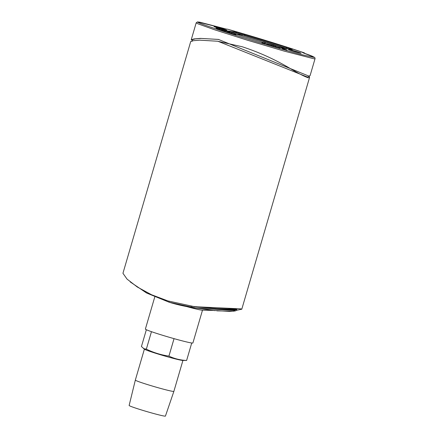 <?xml version="1.0" encoding="UTF-8"?>
<svg xmlns="http://www.w3.org/2000/svg" width="438" height="438" viewBox="0 0 438 438"><rect width="100%" height="100%" fill="white"/><g stroke="black" fill="none" stroke-linecap="round" stroke-linejoin="round"><path stroke-width="0.66" d="M309.266 76.119L309.573 77.406L308.379 77.822C304.673 76.672 298.355 73.414 289.43 68.043C274.473 59.234 258.716 52.133 242.154 46.735L217.598 41.232L199.772 40.176L193.497 40.679L190.738 41.468L122.947 273.285L127.053 279.11L137.28 287L151.537 294.741L167.831 300.906L194.571 306.704L240.823 308.856L241.781 309.228L236.542 310.296M135.331 380.102L129.133 405.473A18.911 0.887 -163.7 0 0 144.326 410.833A18.911 0.887 -163.7 0 0 164.535 416.1A18.911 0.887 -163.7 0 0 165.427 416.089L173.875 391.375A20.077 0.947 -163.7 0 1 173.875 391.375A20.077 0.947 -163.7 0 1 172.922 391.386A20.077 0.947 -163.7 0 1 151.466 385.79A20.077 0.947 -163.7 0 1 135.331 380.102L144.381 349.157M154.778 296.926L145.378 329.075A24.758 1.166 16.3 0 0 151.455 331.675A24.758 1.166 16.3 0 0 174.039 338.64L168.926 356.127C174.494 358.727 180.39 360.173 186.615 360.479L191.734 342.992L186.615 360.479A24.758 1.166 -163.7 0 1 186.615 360.479L182.602 360.419A20.077 0.947 -163.7 0 1 181.994 360.365A20.077 0.947 -163.7 0 1 162.208 355.267A20.077 0.947 -163.7 0 1 144.66 349.327L141.436 346.546L146.358 329.721M213.032 310.241L213.016 310.307A34.892 1.643 -163.7 0 1 212.414 310.433A34.892 1.643 -163.7 0 1 211.362 310.334A34.892 1.643 -163.7 0 1 206.626 309.425M212.414 310.433L202.099 310.153A24.758 1.166 -163.7 0 1 201.354 310.088A24.758 1.166 -163.7 0 1 186.577 306.545M143.45 348.599L146.341 349.163A24.758 1.166 -163.7 0 1 146.341 349.163L151.46 331.675L146.341 349.163C153.541 352.634 161.064 354.955 168.926 356.127A24.758 1.166 -163.7 0 1 168.926 356.127L174.05 338.645A24.758 1.166 16.3 0 0 191.729 342.992A24.758 1.166 16.3 0 0 192.901 342.97L202.498 310.164M190.99 306.184L218.912 308.927L236.755 309.874L236.865 309.502L236.06 309.223L216.843 308.659L195.994 306.896M217.56 28.716L216.065 28.158L217.626 28.503M286.978 49.992L282.231 48.563L286.978 49.992M191.97 41.386L192.479 39.644L195.184 38.894L201.321 38.424L218.688 39.458M308.752 76.07L308.576 76.666L307.443 77.055L217.954 41.282M273.805 45.53L275.31 45.93M279.86 47.331L282.767 48.191L292.349 49.489M286.342 48.235L286.436 47.392L286.047 48.136M244.765 35.401L244.826 34.558L244.42 35.292M236.367 33.003L236.591 32.22L235.994 32.073L235.759 32.877M226.194 30.764L228.828 31.596M226.468 30.288A6.63 0.312 -163.7 0 1 219.378 28.443A6.63 0.312 -163.7 0 1 214.062 26.565A6.63 0.312 -163.7 0 1 214.374 26.559A6.63 0.312 -163.7 0 1 221.464 28.41A6.63 0.312 -163.7 0 1 226.785 30.282A6.63 0.312 -163.7 0 1 226.468 30.288M300.818 53.217A6.63 0.312 -163.7 0 1 293.728 51.372A6.63 0.312 -163.7 0 1 288.412 49.494A6.63 0.312 -163.7 0 1 288.724 49.489A6.63 0.312 -163.7 0 1 295.814 51.339A6.63 0.312 -163.7 0 1 301.136 53.212A6.63 0.312 -163.7 0 1 300.818 53.217M192.337 40.126L191.247 39.732L194.045 38.916L200.39 38.385L218.403 39.42L308.889 76.092L310.077 75.67L315.026 58.758C315.119 58.199 314.938 57.723 314.484 57.323L303.112 52.839A1.172 0.843 109.1 0 0 303.112 52.839A1.172 0.843 109.1 0 0 303.063 52.823C311.111 55.566 314.698 57.088 313.822 57.389L301.448 54.58C283.036 49.609 264.234 44.145 245.034 38.188C227.848 32.91 213.914 28.355 203.227 24.517C197.324 22.371 196.235 21.604 199.963 22.223L224.699 28.656M224.721 28.662L226.441 29.083A1.172 1.117 -82.3 0 0 226.265 29.045L197.516 21.9L196.197 22.82L197.823 23.772L214.724 29.822L247.503 40.23L284.027 51.054L313.947 58.78L315.021 58.758M226.205 30.249A6.236 0.296 16.3 0 0 222.225 28.864A6.236 0.296 16.3 0 0 214.565 26.844M300.556 53.179A6.236 0.296 16.3 0 0 296.575 51.793A6.236 0.296 16.3 0 0 288.916 49.773M230.821 32.209L236.077 32.921L244.355 35.27L288.467 48.963M236.164 34.071L242.192 34.887L284.881 48.054L280.09 47.403M242.192 34.887L241.886 35.943M275.124 46.171L280.068 47.446L274.637 45.974M274.867 45.941L274.522 45.755M279.849 48.196L280.068 47.446L279.718 48.196L278.792 47.912L279.011 47.162M275.458 46.05L275.951 46.247M274.653 45.985L277.769 46.943L275.163 46.05M273.465 46.433L273.734 45.683M278.497 47.977L278.809 47.227L278.497 47.977L273.515 46.428M273.542 46.165L271.297 45.859L271.511 45.114L266.868 43.581L273.838 45.426L271.511 45.114M271.697 44.977L267.837 43.871L271.697 44.977M268.138 44.014L267.837 43.871M265.565 43.132L265.072 43.838L261.913 42.968L262.132 42.218L265.379 42.82L263.572 42.574L265.291 43.094L262.132 42.218M262.51 43.154L262.729 42.404M196.202 22.798L191.247 39.732M234.702 34.438L229.928 33.074M235.912 34.69L236.202 33.934L235.912 34.69L234.987 34.399L235.233 33.649M229.682 32.647L227.492 32.352L222.904 30.819M222.159 29.784L217.724 28.415L222.444 29.631L219.005 28.569L223.949 30.041L218.655 28.7L222.159 29.784L221.94 30.529L217.511 29.165M222.843 30.594L221.989 30.37M266.819 44.435L267.667 44.742L267.886 43.992M271.297 45.859L267.667 44.742M266.846 43.641L265.532 43.236M262.318 42.245L236.137 34.169M231.669 32.472L230.021 31.963M226.205 30.748L235.994 32.073M236.591 32.22L244.65 34.509M244.995 34.613L286.282 47.342M286.572 47.441L292.37 49.423M268.697 45.059L268.916 44.309M275.414 47.14L275.633 46.39M265.072 43.838L265.291 43.094M219.038 29.746L219.257 29.001M217.429 29.165L217.724 28.415M236.131 33.94L229.84 32.166L236.131 33.94M231.647 32.56L232.145 32.735M234.735 34.465L234.91 33.721L234.691 34.471M231.609 33.627L231.828 32.883M230.147 32.324L229.84 32.166M227.048 31.355L224.059 30.359L227.048 31.355M224.048 30.408L224.459 30.55M229.955 32.182L223.123 30.074L230.032 31.919M227.492 32.352L227.705 31.602M224.891 31.552L225.11 30.802M223.862 31.229L224.081 30.485M222.778 30.819L223.123 30.074M233.175 309.031L228.603 308.938M213.005 310.328L196.208 308.106L234.916 310.454L234.73 311.029L229.523 311.429L212.95 310.372M169.243 302.264L196.197 308.106C186.851 306.852 177.855 304.903 169.227 302.258A1.172 0.345 107.1 0 0 169.243 302.264L146.834 293.115L130.557 282.171M304.793 53.42A1.172 1.172 0 0 0 304.092 52.779A1.172 0.794 108.8 0 0 304.049 52.763A1.172 1.117 97.7 0 1 304.744 53.403M304.18 52.812A1.172 0.794 108.8 0 0 304.098 52.779L269.003 41.5L227.902 29.28C255.146 37.077 283.84 45.924 304.06 52.768M227.749 29.247A1.172 1.117 97.7 0 1 227.919 29.286A1.172 1.172 0 0 0 227.749 29.247L226.265 29.045A1.172 1.117 -82.3 0 0 226.194 29.039M226.441 29.083L227.919 29.286M303.173 52.861A1.172 0.843 109.1 0 0 303.118 52.839L302.762 52.713M302.959 52.779A1.172 1.117 -82.3 0 0 302.565 52.56L303.063 52.823M304.049 52.763L302.565 52.56M169.167 301.311A1.172 0.345 107.1 0 0 169.227 302.258L146.374 292.88L130.206 281.891M241.781 309.228L309.573 77.406M182.925 360.43L173.875 391.369M266.643 44.337L266.862 43.586M229.605 32.921L229.819 32.171M236.755 309.874L235.814 310.788L233.536 311.199L216.93 310.849M214.888 310.619L212.972 310.378"/></g></svg>
